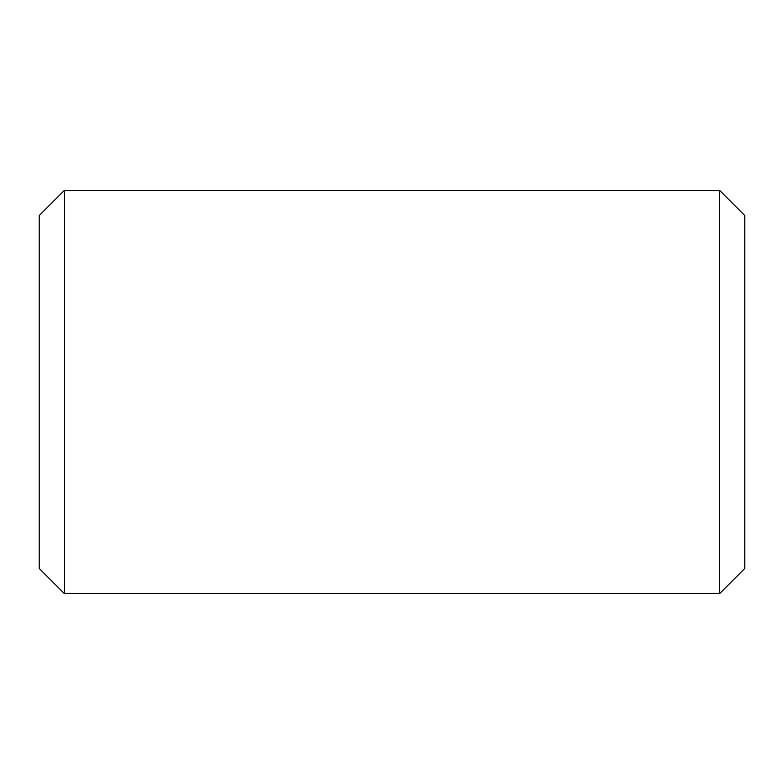 <?xml version="1.0" encoding="UTF-8"?>
<svg xmlns="http://www.w3.org/2000/svg" width="784" height="784" viewBox="0 0 784 784"><rect width="100%" height="100%" fill="white"/><g stroke="black" fill="none" stroke-linecap="round" stroke-linejoin="round"><path stroke-width="1.18" d="M64.396 593.596L39.2 568.4L39.2 215.6L64.396 190.404L64.396 593.596L719.604 593.596L719.604 190.404L64.396 190.404M719.604 593.596L744.8 568.4L744.8 215.6L719.604 190.404"/></g></svg>
